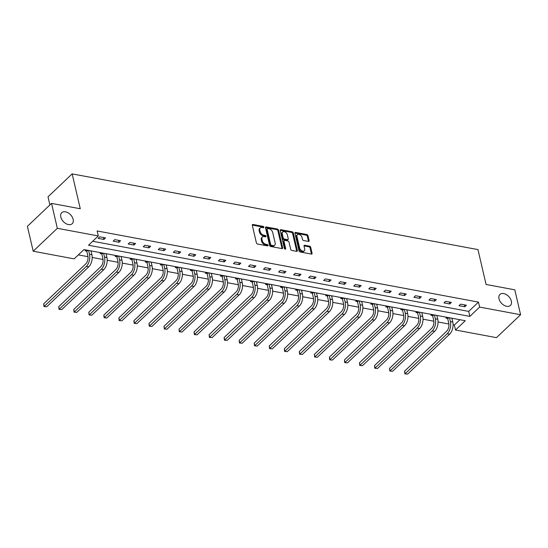 <?xml version="1.0" encoding="UTF-8"?>
<svg xmlns="http://www.w3.org/2000/svg" width="548" height="548" viewBox="0 0 548 548"><rect width="100%" height="100%" fill="white"/><g stroke="black" fill="none" stroke-linecap="round" stroke-linejoin="round"><path stroke-width="0.82" d="M263.896 227.167A0.815 0.534 46.5 0 0 263.074 226.358L253.018 224.481A1.165 0.76 46.5 0 0 252.45 224.618A1.165 0.76 46.5 0 0 252.306 225.283L256.396 242.887A1.165 0.76 46.5 0 0 257.574 244.038L267.623 245.915A0.815 0.534 46.5 0 0 267.308 244.545L266.006 244.305A3.726 2.432 46.5 0 1 262.252 240.613L261.91 239.147A3.726 2.432 46.5 0 1 262.369 237.003A3.726 2.432 46.5 0 1 264.211 236.578L265.506 236.825A0.815 0.534 46.5 0 0 265.191 235.455L263.889 235.208A3.726 2.432 46.5 0 1 260.136 231.516L259.793 230.05A3.726 2.432 46.5 0 1 260.252 227.913A3.726 2.432 46.5 0 1 262.095 227.489L263.396 227.728A0.815 0.534 46.5 0 0 263.896 227.167M263.218 227.694A0.815 0.534 46.5 0 0 262.424 226.982L252.368 225.105A1.165 0.76 46.5 0 0 252.279 225.091M267.451 245.881A0.815 0.534 46.5 0 0 266.657 245.168L265.355 244.922L266.006 244.305M265.335 236.791A0.815 0.534 46.5 0 0 264.54 236.072L263.239 235.832L263.889 235.208M499.002 298.783A7.597 4.953 46.5 0 0 504.016 305.291A7.597 4.953 46.5 0 0 510.4 305.448A7.597 4.953 46.5 0 0 511.339 301.085A7.597 4.953 46.5 0 0 506.325 294.584A7.597 4.953 46.5 0 0 499.94 294.427A7.597 4.953 46.5 0 0 499.002 298.783M60.801 217.035A7.597 4.953 46.5 0 0 65.815 223.543A7.597 4.953 46.5 0 0 72.199 223.694A7.597 4.953 46.5 0 0 73.137 219.337A7.597 4.953 46.5 0 0 68.123 212.829A7.597 4.953 46.5 0 0 61.739 212.679A7.597 4.953 46.5 0 0 60.801 217.035M308.414 241.415A1.165 0.76 46.5 0 0 308.99 241.278A1.165 0.76 46.5 0 0 309.134 240.613L307.983 235.674A1.165 0.76 46.5 0 0 306.812 234.517L295.646 232.434A1.165 0.76 46.5 0 0 295.071 232.571A1.165 0.76 46.5 0 0 294.927 233.236L299.023 250.84A1.165 0.76 46.5 0 0 300.194 251.991L311.36 254.073A1.165 0.76 46.5 0 0 311.935 253.943A1.165 0.76 46.5 0 0 312.079 253.272L310.689 247.312A1.165 0.76 46.5 0 0 309.517 246.155L304.743 245.264A1.165 0.76 46.5 0 0 304.167 245.394A1.165 0.76 46.5 0 0 304.024 246.066L304.709 249.025A3.117 2.034 46.5 0 1 304.325 250.813A3.117 2.034 46.5 0 1 301.708 250.751A3.117 2.034 46.5 0 1 299.646 248.08L296.954 236.489A3.117 2.034 46.5 0 1 297.338 234.702A3.117 2.034 46.5 0 1 299.955 234.763A3.117 2.034 46.5 0 1 302.017 237.435L302.462 239.366A1.165 0.76 46.5 0 0 303.64 240.524L308.414 241.415M33.195 251.231L27.4 226.324L51.539 203.397L80.268 208.754L72.151 173.887L477.966 249.6L486.083 284.467L514.805 289.824L520.6 314.73L496.461 337.65L455.491 330.012L465.279 320.717L83.947 249.573L74.165 258.868L33.195 251.231L57.335 228.304L98.304 235.948L88.516 245.237L469.848 316.381L479.63 307.086L520.6 314.73M51.539 203.397L57.335 228.304M92.708 241.257L468.684 311.401L478.473 302.106L97.147 230.961L98.304 235.948M478.473 302.106L479.63 307.086M278.555 230.187A1.165 0.76 46.5 0 0 277.384 229.03L266.218 226.947A1.165 0.76 46.5 0 0 265.643 227.078A1.165 0.76 46.5 0 0 265.499 227.749L269.595 245.346A1.165 0.76 46.5 0 0 270.774 246.504L281.939 248.587A1.165 0.76 46.5 0 0 282.508 248.456A1.165 0.76 46.5 0 0 282.652 247.785L278.555 230.187L277.905 230.804A1.165 0.76 46.5 0 0 276.733 229.646L265.568 227.564A1.165 0.76 46.5 0 0 265.479 227.557M280.932 229.694L292.098 231.777A1.165 0.76 46.5 0 1 293.269 232.927L297.365 250.532A1.165 0.76 46.5 0 1 297.221 251.196A1.165 0.76 46.5 0 1 296.646 251.333L291.872 250.443A1.165 0.76 46.5 0 1 290.693 249.285L289.036 242.148A1.165 0.76 46.5 0 0 287.864 240.99L284.693 240.401A1.165 0.76 46.5 0 0 284.117 240.538A1.165 0.76 46.5 0 0 283.974 241.202L285.7 248.634A0.815 0.534 46.5 0 1 284.378 248.388L280.213 230.496A1.165 0.76 46.5 0 1 280.357 229.824A1.165 0.76 46.5 0 1 280.932 229.694L280.281 230.311L291.447 232.393L292.098 231.777M72.151 173.887L48.012 196.814L49.902 204.952M98.106 238.373L103.894 239.449L105.524 237.901L99.743 236.825L98.106 238.373M113.148 241.175L118.93 242.257L120.56 240.709L114.779 239.627L113.148 241.175M128.184 243.983L133.965 245.059L135.596 243.511L129.814 242.435L128.184 243.983M143.22 246.785L149.001 247.867L150.638 246.319L144.85 245.237L143.22 246.785M158.256 249.593L164.044 250.669L165.674 249.121L159.886 248.045L158.256 249.593M173.298 252.395L179.08 253.477L180.71 251.929L174.928 250.847L173.298 252.395M188.334 255.204L194.115 256.286L195.746 254.731L189.964 253.656L188.334 255.204M203.37 258.012L209.151 259.088L210.781 257.539L205 256.457L203.37 258.012M218.405 260.814L224.194 261.896L225.824 260.341L220.036 259.266L218.405 260.814M233.441 263.622L239.229 264.698L240.86 263.15L235.078 262.067L233.441 263.622M248.484 266.424L254.265 267.506L255.895 265.958L250.114 264.876L248.484 266.424M263.519 269.232L269.301 270.308L270.931 268.76L265.15 267.684L263.519 269.232M278.555 272.034L284.337 273.116L285.974 271.568L280.186 270.486L278.555 272.034M293.591 274.843L299.379 275.918L301.01 274.37L295.221 273.294L293.591 274.843M308.634 277.644L314.415 278.726L316.045 277.178L310.264 276.096L308.634 277.644M323.669 280.453L329.451 281.528L331.081 279.98L325.3 278.905L323.669 280.453M338.705 283.254L344.487 284.337L346.117 282.789L340.335 281.706L338.705 283.254M353.741 286.063L359.529 287.138L361.159 285.59L355.371 284.515L353.741 286.063M368.777 288.865L374.565 289.947L376.195 288.399L370.414 287.316L368.777 288.865M383.819 291.673L389.601 292.748L391.231 291.2L385.45 290.125L383.819 291.673M398.855 294.475L404.636 295.557L406.267 294.009L400.485 292.927L398.855 294.475M413.891 297.283L419.672 298.365L421.309 296.811L415.521 295.735L413.891 297.283M428.926 300.092L434.715 301.167L436.345 299.619L430.557 298.537L428.926 300.092M443.969 302.893L449.75 303.976L451.381 302.421L445.599 301.345L443.969 302.893M459.005 305.702L464.786 306.777L466.417 305.229L460.635 304.147L459.005 305.702M78.357 254.889L87.995 256.69M92.194 257.471L103.038 259.492M107.23 260.273L118.073 262.3M122.266 263.081L133.109 265.102M137.301 265.883L148.145 267.91M152.344 268.691L163.181 270.712M167.38 271.493L178.223 273.521M182.416 274.301L193.259 276.322M197.451 277.103L208.295 279.131M212.494 279.912L223.331 281.932M227.53 282.72L238.373 284.741M242.565 285.522L253.409 287.542M257.601 288.33L268.445 290.351M272.637 291.132L283.48 293.153M287.679 293.94L298.516 295.961M302.715 296.742L313.559 298.77M317.751 299.551L328.595 301.571M332.787 302.352L343.63 304.38M347.829 305.161L358.666 307.181M362.865 307.962L373.709 309.99M377.901 310.771L388.744 312.792M392.937 313.572L403.78 315.6M407.972 316.381L418.816 318.402M423.015 319.183L433.852 321.21M438.051 321.991L448.894 324.012M453.086 324.8L454.333 325.026L459.923 319.717M85.92 249.943L85.056 250.765L86.625 251.053M91.153 251.546L91.708 251.025M100.962 252.751L100.099 253.566L101.661 253.861M106.189 254.354L106.744 253.827M115.998 255.553L115.135 256.375L116.697 256.67M121.224 257.163L121.779 256.635M131.034 258.361L130.171 259.177L131.739 259.471M136.267 259.964L136.815 259.437M146.069 261.163L145.206 261.985L146.775 262.28M151.303 262.773L151.858 262.245M161.112 263.972L160.249 264.794L161.811 265.081M166.339 265.575L166.893 265.047M176.148 266.773L175.285 267.595L176.846 267.89M181.374 268.383L181.929 267.856M191.184 269.582L190.32 270.404L191.882 270.691M196.41 271.185L196.965 270.657M206.219 272.383L205.356 273.205L206.925 273.5M211.453 273.993L212.008 273.466M221.255 275.192L220.392 276.014L221.961 276.302M226.488 276.795L227.043 276.274M236.298 278L235.435 278.816L236.996 279.11M241.524 279.603L242.079 279.076M251.333 280.802L250.47 281.624L252.032 281.912M256.56 282.405L257.115 281.884M266.369 283.611L265.506 284.426L267.068 284.72M271.603 285.213L272.151 284.686M281.405 286.412L280.542 287.234L282.11 287.522M286.638 288.015L287.193 287.495M296.447 289.221L295.584 290.036L297.146 290.33M301.674 290.824L302.229 290.296M311.483 292.022L310.62 292.844L312.182 293.132M316.71 293.625L317.265 293.105M326.519 294.831L325.656 295.646L327.218 295.941M331.746 296.434L332.3 295.906M341.555 297.633L340.692 298.454L342.26 298.749M346.788 299.242L347.336 298.715M356.59 300.441L355.727 301.256L357.296 301.551M361.824 302.044L362.379 301.516M371.633 303.243L370.77 304.065L372.332 304.359M376.86 304.852L377.414 304.325M386.669 306.051L385.806 306.873L387.368 307.161M391.895 307.654L392.45 307.127M401.705 308.853L400.841 309.675L402.403 309.969M406.938 310.463L407.486 309.935M416.74 311.661L415.877 312.483L417.446 312.771M421.974 313.264L422.529 312.737M431.776 314.463L430.913 315.285L432.482 315.579M437.009 316.073L437.564 315.545M446.819 317.271L445.956 318.093L447.517 318.381M452.045 318.874L452.6 318.354M454.333 325.026L455.491 330.012M468.684 311.401L469.848 316.381M103.894 239.449L103.442 237.51M118.93 242.257L118.478 240.319M133.965 245.059L133.513 243.127M149.001 247.867L148.556 245.929M164.044 250.669L163.592 248.737M179.08 253.477L178.627 251.539M194.115 256.286L193.663 254.347M209.151 259.088L208.706 257.149M224.194 261.896L223.742 259.958M239.229 264.698L238.777 262.759M254.265 267.506L253.813 265.568M269.301 270.308L268.849 268.369M284.337 273.116L283.891 271.178M299.379 275.918L298.927 273.979M314.415 278.726L313.963 276.788M329.451 281.528L328.999 279.59M344.487 284.337L344.034 282.398M359.529 287.138L359.077 285.207M374.565 289.947L374.113 288.008M389.601 292.748L389.149 290.817M404.636 295.557L404.184 293.618M419.672 298.365L419.227 296.427M434.715 301.167L434.263 299.229M449.75 303.976L449.298 302.037M464.786 306.777L464.334 304.839M260.252 227.913L259.601 228.53A3.726 2.432 46.5 0 0 259.142 230.667L259.793 230.05M263.239 235.832A3.726 2.432 46.5 0 1 259.478 232.14L259.142 230.667M262.369 237.003L261.718 237.626A3.726 2.432 46.5 0 0 261.259 239.764L261.91 239.147M265.355 244.922A3.726 2.432 46.5 0 1 261.595 241.23L261.259 239.764M282.028 248.6A1.165 0.76 46.5 0 0 282.001 248.402L277.905 230.804M267.582 228.509A0.815 0.534 46.5 0 0 267.075 229.071L270.671 244.518A0.815 0.534 46.5 0 0 271.493 245.326L272.863 245.586A3.726 2.432 46.5 0 0 274.706 245.161A3.726 2.432 46.5 0 0 275.165 243.017L272.705 232.462A3.726 2.432 46.5 0 0 268.952 228.763L267.582 228.509M267.177 228.605L266.527 229.222A0.815 0.534 46.5 0 0 266.424 229.687L267.075 229.071M274.706 245.161L274.055 245.778A3.726 2.432 46.5 0 1 272.212 246.203L270.842 245.949A0.815 0.534 46.5 0 1 270.02 245.141L266.424 229.687M296.742 251.34A1.165 0.76 46.5 0 0 296.715 251.148L292.618 233.551A1.165 0.76 46.5 0 0 291.447 232.393M284.117 240.538L283.467 241.154A1.165 0.76 46.5 0 0 283.323 241.826L285.022 249.141M287.31 234.743A3.117 2.034 46.5 0 0 285.255 232.071A3.117 2.034 46.5 0 0 282.638 232.01A3.117 2.034 46.5 0 0 282.247 233.797L283.2 237.88A1.165 0.76 46.5 0 0 284.371 239.031L287.542 239.627A1.165 0.76 46.5 0 0 288.118 239.49A1.165 0.76 46.5 0 0 288.262 238.825L287.31 234.743M282.638 232.01L281.98 232.626A3.117 2.034 46.5 0 0 281.597 234.414L282.247 233.797M288.118 239.49L287.467 240.113A1.165 0.76 46.5 0 1 286.892 240.243L283.72 239.654A1.165 0.76 46.5 0 1 282.549 238.496L281.597 234.414M297.338 234.702L296.687 235.325A3.117 2.034 46.5 0 0 296.297 237.113L296.954 236.489M304.325 250.813L303.674 251.429A3.117 2.034 46.5 0 1 301.051 251.368A3.117 2.034 46.5 0 1 298.996 248.696L296.297 237.113M311.456 254.087A1.165 0.76 46.5 0 0 311.428 253.895L310.038 247.929A1.165 0.76 46.5 0 0 308.867 246.778L304.085 245.881A1.165 0.76 46.5 0 0 303.996 245.874M308.51 241.428A1.165 0.76 46.5 0 0 308.483 241.23L307.332 236.291A1.165 0.76 46.5 0 0 306.161 235.14L294.995 233.058A1.165 0.76 46.5 0 0 294.899 233.044M87.947 250.32L86.817 251.388L87.851 255.827A5.932 3.343 100.6 0 1 85.748 263.91L43.696 303.845L44.278 306.332L86.331 266.397A8.898 5.014 -79.4 0 0 89.482 254.279L88.591 250.443M86.817 251.388L85.988 249.957M46.683 306.784L43.977 306.524L46.683 306.784L88.735 266.849A8.898 5.014 -79.4 0 0 91.893 254.731L91.002 250.888M43.977 306.524L43.696 303.845M102.983 253.128L101.859 254.197L102.887 258.635A5.932 3.343 100.6 0 1 100.784 266.712L58.732 306.647L59.314 309.141L101.366 269.205A8.898 5.014 -79.4 0 0 104.517 257.087L103.627 253.245M101.859 254.197L101.024 252.758M61.725 309.586L59.013 309.332L61.725 309.586L103.778 269.657A8.898 5.014 -79.4 0 0 106.928 257.539L106.038 253.697M59.013 309.332L58.732 306.647M118.019 255.93L116.895 257.005L117.93 261.444A5.932 3.343 100.6 0 1 115.827 269.52L73.775 309.456L74.35 311.942L116.402 272.014A8.898 5.014 -79.4 0 0 119.56 259.889L118.663 256.053M116.895 257.005L116.06 255.567M76.761 312.394L74.049 312.134L76.761 312.394L118.813 272.459A8.898 5.014 -79.4 0 0 121.971 260.341L121.074 256.505M74.049 312.134L73.775 309.456M133.054 258.738L131.931 259.807L132.965 264.246A5.932 3.343 100.6 0 1 130.862 272.329L88.81 312.257L89.386 314.751L131.438 274.815A8.898 5.014 -79.4 0 0 134.596 262.698L133.698 258.855M131.931 259.807L131.095 258.375M91.797 315.196L89.091 314.942L91.797 315.196L133.849 275.267A8.898 5.014 -79.4 0 0 137.007 263.15L136.109 259.307M89.091 314.942L88.81 312.257M148.097 261.54L146.967 262.615L148.001 267.054A5.932 3.343 100.6 0 1 145.898 275.13L103.846 315.066L104.428 317.552L146.48 277.624A8.898 5.014 -79.4 0 0 149.631 265.506L148.741 261.663M146.967 262.615L146.131 261.177M106.833 318.004L104.127 317.744L106.833 318.004L148.885 278.069A8.898 5.014 -79.4 0 0 152.043 265.951L151.152 262.115M104.127 317.744L103.846 315.066M163.133 264.348L162.003 265.417L163.037 269.856A5.932 3.343 100.6 0 1 160.934 277.939L118.882 317.867L119.464 320.361L161.516 280.425A8.898 5.014 -79.4 0 0 164.667 268.308L163.777 264.472M162.003 265.417L161.174 263.985M121.875 320.806L119.163 320.553L121.875 320.806L163.927 280.877A8.898 5.014 -79.4 0 0 167.078 268.76L166.188 264.917M119.163 320.553L118.882 317.867M178.169 267.157L177.045 268.225L178.073 272.664A5.932 3.343 100.6 0 1 175.97 280.74L133.918 320.676L134.5 323.162L176.552 283.234A8.898 5.014 -79.4 0 0 179.71 271.116L178.812 267.273M177.045 268.225L176.209 266.787M136.911 323.615L134.198 323.361L136.911 323.615L178.963 283.679A8.898 5.014 -79.4 0 0 182.114 271.561L181.224 267.725M134.198 323.361L133.918 320.676M193.204 269.959L192.081 271.027L193.115 275.466A5.932 3.343 100.6 0 1 191.012 283.549L148.96 323.478L149.536 325.971L191.588 286.035A8.898 5.014 -79.4 0 0 194.746 273.918L193.848 270.082M192.081 271.027L191.245 269.595M151.947 326.416L149.241 326.163L151.947 326.416L193.999 286.488A8.898 5.014 -79.4 0 0 197.157 274.37L196.259 270.527M149.241 326.163L148.96 323.478M208.247 272.767L207.117 273.836L208.151 278.274A5.932 3.343 100.6 0 1 206.048 286.351L163.996 326.286L164.571 328.773L206.623 288.844A8.898 5.014 -79.4 0 0 209.781 276.726L208.891 272.883M207.117 273.836L206.281 272.397M166.982 329.225L164.277 328.971L166.982 329.225L209.035 289.289A8.898 5.014 -79.4 0 0 212.192 277.172L211.295 273.336M164.277 328.971L163.996 326.286M223.283 275.569L222.152 276.637L223.187 281.076A5.932 3.343 100.6 0 1 221.084 289.159L179.032 329.088L179.614 331.581L221.666 291.646A8.898 5.014 -79.4 0 0 224.817 279.528L223.927 275.692M222.152 276.637L221.324 275.206M182.018 332.033L179.312 331.773L182.018 332.033L224.07 292.098A8.898 5.014 -79.4 0 0 227.228 279.98L226.338 276.137M179.312 331.773L179.032 329.088M238.318 278.377L237.195 279.446L238.222 283.885A5.932 3.343 100.6 0 1 236.12 291.961L194.067 331.896L194.65 334.383L236.702 294.454A8.898 5.014 -79.4 0 0 239.853 282.336L238.962 278.494M237.195 279.446L236.359 278.007M197.061 334.835L194.348 334.581L197.061 334.835L239.113 294.899A8.898 5.014 -79.4 0 0 242.264 282.782L241.373 278.946M194.348 334.581L194.067 331.896M253.354 281.179L252.231 282.247L253.265 286.686A5.932 3.343 100.6 0 1 251.155 294.769L209.103 334.698L209.685 337.191L251.738 297.256A8.898 5.014 -79.4 0 0 254.895 285.138L253.998 281.302M252.231 282.247L251.395 280.816M212.097 337.643L209.384 337.383L212.097 337.643L254.149 297.708A8.898 5.014 -79.4 0 0 257.3 285.59L256.409 281.747M209.384 337.383L209.103 334.698M268.39 283.987L267.266 285.056L268.301 289.495A5.932 3.343 100.6 0 1 266.198 297.571L224.146 337.506L224.721 340L266.773 300.064A8.898 5.014 -79.4 0 0 269.931 287.947L269.034 284.104M267.266 285.056L266.431 283.617M227.132 340.445L224.427 340.192L227.132 340.445L269.184 300.516A8.898 5.014 -79.4 0 0 272.342 288.392L271.445 284.556M224.427 340.192L224.146 337.506M283.432 286.789L282.302 287.858L283.337 292.296A5.932 3.343 100.6 0 1 281.234 300.379L239.181 340.308L239.764 342.801L281.816 302.866A8.898 5.014 -79.4 0 0 284.967 290.748L284.076 286.912M282.302 287.858L281.466 286.426M242.168 343.254L239.462 342.993L242.168 343.254L284.22 303.318A8.898 5.014 -79.4 0 0 287.378 291.2L286.481 287.358M239.462 342.993L239.181 340.308M298.468 289.597L297.338 290.666L298.372 295.105A5.932 3.343 100.6 0 1 296.269 303.181L254.217 343.117L254.799 345.61L296.852 305.674A8.898 5.014 -79.4 0 0 300.003 293.557L299.112 289.714M297.338 290.666L296.509 289.228M257.211 346.055L254.498 345.802L257.211 346.055L299.263 306.127A8.898 5.014 -79.4 0 0 302.414 294.002L301.523 290.166M254.498 345.802L254.217 343.117M313.504 292.399L312.381 293.468L313.408 297.913A5.932 3.343 100.6 0 1 311.305 305.99L269.253 345.925L269.835 348.412L311.887 308.476A8.898 5.014 -79.4 0 0 315.045 296.358L314.148 292.522M312.381 293.468L311.545 292.036M272.246 348.864L269.534 348.603L272.246 348.864L314.299 308.928A8.898 5.014 -79.4 0 0 317.45 296.811L316.559 292.968M269.534 348.603L269.253 345.925M328.54 295.208L327.416 296.276L328.451 300.715A5.932 3.343 100.6 0 1 326.348 308.791L284.296 348.727L284.871 351.22L326.923 311.285A8.898 5.014 -79.4 0 0 330.081 299.167L329.184 295.324M327.416 296.276L326.581 294.838M287.282 351.665L284.576 351.412L287.282 351.665L329.334 311.737A8.898 5.014 -79.4 0 0 332.492 299.619L331.595 295.776M284.576 351.412L284.296 348.727M343.575 298.009L342.452 299.085L343.486 303.524A5.932 3.343 100.6 0 1 341.383 311.6L299.331 351.535L299.907 354.022L341.959 314.093A8.898 5.014 -79.4 0 0 345.117 301.969L344.226 298.133M342.452 299.085L341.616 297.646M302.318 354.474L299.612 354.214L302.318 354.474L344.37 314.538A8.898 5.014 -79.4 0 0 347.528 302.421L346.631 298.585M299.612 354.214L299.331 351.535M358.618 300.818L357.488 301.886L358.522 306.325A5.932 3.343 100.6 0 1 356.419 314.408L314.367 354.337L314.949 356.83L357.001 316.895A8.898 5.014 -79.4 0 0 360.152 304.777L359.262 300.934M357.488 301.886L356.652 300.455M317.354 357.275L314.648 357.022L317.354 357.275L359.406 317.347A8.898 5.014 -79.4 0 0 362.564 305.229L361.673 301.386M314.648 357.022L314.367 354.337M373.654 303.619L372.524 304.695L373.558 309.134A5.932 3.343 100.6 0 1 371.455 317.21L329.403 357.145L329.985 359.632L372.037 319.703A8.898 5.014 -79.4 0 0 375.188 307.586L374.298 303.743M372.524 304.695L371.695 303.256M332.396 360.084L329.684 359.824L332.396 360.084L374.448 320.148A8.898 5.014 -79.4 0 0 377.599 308.031L376.709 304.195M329.684 359.824L329.403 357.145M388.69 306.428L387.566 307.497L388.601 311.935A5.932 3.343 100.6 0 1 386.491 320.018L344.439 359.947L345.021 362.44L387.073 322.505A8.898 5.014 -79.4 0 0 390.231 310.387L389.333 306.551M387.566 307.497L386.73 306.065M347.432 362.886L344.719 362.632L347.432 362.886L389.484 322.957A8.898 5.014 -79.4 0 0 392.635 310.839L391.745 306.996M344.719 362.632L344.439 359.947M403.725 309.236L402.602 310.305L403.636 314.744A5.932 3.343 100.6 0 1 401.533 322.82L359.481 362.755L360.057 365.242L402.109 325.313A8.898 5.014 -79.4 0 0 405.267 313.196L404.369 309.353M402.602 310.305L401.766 308.867M362.468 365.694L359.762 365.441L362.468 365.694L404.52 325.759A8.898 5.014 -79.4 0 0 407.678 313.641L406.78 309.805M359.762 365.441L359.481 362.755M418.768 312.038L417.638 313.107L418.672 317.545A5.932 3.343 100.6 0 1 416.569 325.628L374.517 365.557L375.092 368.05L417.144 328.115A8.898 5.014 -79.4 0 0 420.302 315.997L419.412 312.161M417.638 313.107L416.802 311.675M377.504 368.496L374.798 368.242L377.504 368.496L419.556 328.567A8.898 5.014 -79.4 0 0 422.714 316.449L421.816 312.607M374.798 368.242L374.517 365.557M433.804 314.847L432.673 315.915L433.708 320.354A5.932 3.343 100.6 0 1 431.605 328.43L389.553 368.366L390.135 370.852L432.187 330.924A8.898 5.014 -79.4 0 0 435.338 318.806L434.448 314.963M432.673 315.915L431.845 314.477M392.546 371.304L389.834 371.051L392.546 371.304L434.598 331.369A8.898 5.014 -79.4 0 0 437.749 319.251L436.859 315.415M389.834 371.051L389.553 368.366M448.839 317.648L447.716 318.717L448.744 323.156A5.932 3.343 100.6 0 1 446.641 331.239L404.588 371.167L405.171 373.661L447.223 333.725A8.898 5.014 -79.4 0 0 450.381 321.608L449.483 317.772M447.716 318.717L446.88 317.285M407.582 374.113L404.869 373.852L407.582 374.113L449.634 334.177A8.898 5.014 -79.4 0 0 452.785 322.06L451.895 318.217M404.869 373.852L404.588 371.167M262.424 226.982L263.074 226.358M266.657 245.168L267.308 244.545M264.54 236.072L265.191 235.455M259.478 232.14L260.136 231.516M261.595 241.23L262.252 240.613M252.368 225.105L253.018 224.481M282.001 248.402L282.652 247.785M265.568 227.564L266.218 226.947M276.733 229.646L277.384 229.03M270.02 245.141L270.671 244.518M270.842 245.949L271.493 245.326M272.212 246.203L272.863 245.586M292.618 233.551L293.269 232.927M296.715 251.148L297.365 250.532M283.323 241.826L283.974 241.202M285.131 249.176L285.7 248.634M282.549 238.496L283.2 237.88M283.72 239.654L284.371 239.031M286.892 240.243L287.542 239.627M298.996 248.696L299.646 248.08M304.085 245.881L304.743 245.264M308.867 246.778L309.517 246.155M310.038 247.929L310.689 247.312M311.428 253.895L312.079 253.272M294.995 233.058L295.646 232.434M306.161 235.14L306.812 234.517M307.332 236.291L307.983 235.674M308.483 241.23L309.134 240.613M89.482 254.279L91.893 254.731M86.331 266.397L88.735 266.849M104.517 257.087L106.928 257.539M101.366 269.205L103.778 269.657M119.56 259.889L121.971 260.341M116.402 272.014L118.813 272.459M134.596 262.698L137.007 263.15M131.438 274.815L133.849 275.267M149.631 265.506L152.043 265.951M146.48 277.624L148.885 278.069M164.667 268.308L167.078 268.76M161.516 280.425L163.927 280.877M179.71 271.116L182.114 271.561M176.552 283.234L178.963 283.679M194.746 273.918L197.157 274.37M191.588 286.035L193.999 286.488M209.781 276.726L212.192 277.172M206.623 288.844L209.035 289.289M224.817 279.528L227.228 279.98M221.666 291.646L224.07 292.098M239.853 282.336L242.264 282.782M236.702 294.454L239.113 294.899M254.895 285.138L257.3 285.59M251.738 297.256L254.149 297.708M269.931 287.947L272.342 288.392M266.773 300.064L269.184 300.516M284.967 290.748L287.378 291.2M281.816 302.866L284.22 303.318M300.003 293.557L302.414 294.002M296.852 305.674L299.263 306.127M315.045 296.358L317.45 296.811M311.887 308.476L314.299 308.928M330.081 299.167L332.492 299.619M326.923 311.285L329.334 311.737M345.117 301.969L347.528 302.421M341.959 314.093L344.37 314.538M360.152 304.777L362.564 305.229M357.001 316.895L359.406 317.347M375.188 307.586L377.599 308.031M372.037 319.703L374.448 320.148M390.231 310.387L392.635 310.839M387.073 322.505L389.484 322.957M405.267 313.196L407.678 313.641M402.109 325.313L404.52 325.759M420.302 315.997L422.714 316.449M417.144 328.115L419.556 328.567M435.338 318.806L437.749 319.251M432.187 330.924L434.598 331.369M450.381 321.608L452.785 322.06M447.223 333.725L449.634 334.177"/></g></svg>
